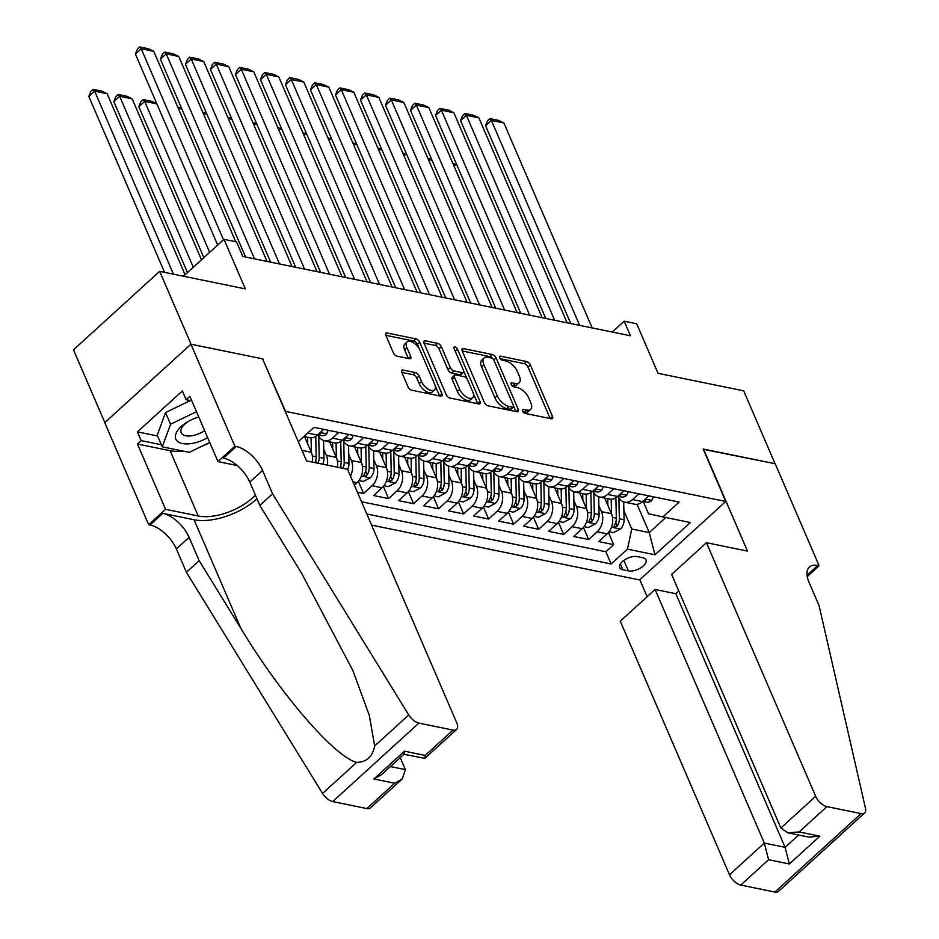 <?xml version="1.0" encoding="UTF-8"?>
<svg xmlns="http://www.w3.org/2000/svg" width="939" height="939" viewBox="0 0 939 939"><rect width="100%" height="100%" fill="white"/><g stroke="black" fill="none" stroke-linecap="round" stroke-linejoin="round"><path stroke-width="1.41" d="M522.612 411.071A2.5 1.256 47.7 0 0 525.194 413.43L551.275 418.771A3.568 1.796 47.7 0 0 552.449 418.548A3.568 1.796 47.7 0 0 552.496 416.411L530.324 364.907A3.568 1.796 47.7 0 0 526.638 361.538L500.546 356.198A2.5 1.256 47.7 0 0 499.724 356.351A2.5 1.256 47.7 0 0 499.689 357.853A2.5 1.256 47.7 0 0 502.271 360.212L505.652 360.905A11.432 5.74 47.7 0 1 517.448 371.668L519.302 375.952A11.432 5.74 47.7 0 1 519.138 382.807A11.432 5.74 47.7 0 1 515.382 383.499L512.013 382.819A2.5 1.256 47.7 0 0 511.192 382.971A2.5 1.256 47.7 0 0 511.156 384.462A2.5 1.256 47.7 0 0 513.739 386.821L517.107 387.514A11.432 5.74 47.7 0 1 528.903 398.277L530.758 402.561A11.432 5.74 47.7 0 1 530.605 409.416A11.432 5.74 47.7 0 1 526.849 410.108L523.469 409.427A2.5 1.256 47.7 0 0 522.647 409.58A2.5 1.256 47.7 0 0 522.612 411.071M403.019 370.036A3.568 1.796 47.7 0 0 401.845 370.259A3.568 1.796 47.7 0 0 401.798 372.396L408.019 386.845A3.568 1.796 47.7 0 0 411.716 390.213L440.684 396.141A3.568 1.796 47.7 0 0 441.858 395.918A3.568 1.796 47.7 0 0 441.905 393.781L419.721 342.277A3.568 1.796 47.7 0 0 416.036 338.909L387.068 332.981A3.568 1.796 47.7 0 0 385.894 333.204A3.568 1.796 47.7 0 0 385.847 335.34L393.359 352.794A3.568 1.796 47.7 0 0 397.044 356.163L409.439 358.698A3.568 1.796 47.7 0 0 410.613 358.475A3.568 1.796 47.7 0 0 410.672 356.339L406.939 347.676A9.554 4.789 47.7 0 1 407.068 341.96A9.554 4.789 47.7 0 1 413.653 342.876A9.554 4.789 47.7 0 1 420.073 350.364L434.675 384.274A9.554 4.789 47.7 0 1 434.546 390.002A9.554 4.789 47.7 0 1 427.973 389.075A9.554 4.789 47.7 0 1 421.541 381.586L419.111 375.94A3.568 1.796 47.7 0 0 415.425 372.572L403.019 370.036L401.516 371.398M262.72 359.156L285.562 411.399L725.753 501.473L703.158 449.006L775.062 463.713L743.676 390.835L658.016 373.311L636.677 323.755L624.177 321.197L630.445 335.775L242.778 256.453L236.499 241.875L223.998 239.316L183.469 276.219M262.967 358.933L191.063 344.226L159.677 271.348L245.337 288.872L223.998 239.316M484.371 402.467A3.568 1.796 47.7 0 0 488.057 405.836L517.025 411.763A3.568 1.796 47.7 0 0 518.199 411.54A3.568 1.796 47.7 0 0 518.258 409.404L496.074 357.9A3.568 1.796 47.7 0 0 492.388 354.531L463.42 348.604A3.568 1.796 47.7 0 0 462.246 348.827A3.568 1.796 47.7 0 0 462.199 350.963L484.371 402.467M455.274 351.28L457.528 349.226L480.075 401.587A3.568 1.796 47.7 0 1 480.029 403.723A3.568 1.796 47.7 0 1 478.855 403.946L449.887 398.019A3.568 1.796 47.7 0 1 446.201 394.662L424.017 343.158L435.309 345.446L437.644 343.334L425.238 340.798A3.568 1.796 47.7 0 0 424.064 341.01A3.568 1.796 47.7 0 0 424.017 343.158M435.309 345.446A3.568 1.796 47.7 0 1 438.994 348.815L441.33 346.691A3.568 1.796 47.7 0 0 437.644 343.334M441.33 346.691L450.321 367.583A3.568 1.796 47.7 0 0 454.007 370.94L462.234 372.63A3.568 1.796 47.7 0 0 463.408 372.407A3.568 1.796 47.7 0 0 463.455 370.271L454.089 348.522A2.5 1.256 47.7 0 1 454.124 347.031A2.5 1.256 47.7 0 1 455.849 347.266A2.5 1.256 47.7 0 1 457.528 349.226M104.839 422.585L73.488 349.813L159.677 271.348M357.43 492.212L363.569 493.468L358.334 481.331M373.781 459.582L376.363 465.591A14.566 10.388 101.6 0 1 372.067 485.733L382.067 487.775L373.569 495.522L388.57 498.586L383.347 486.449M398.782 464.699L401.376 470.709A14.566 10.388 101.6 0 1 397.08 490.851L407.08 492.893L398.582 500.64L413.583 503.703L408.359 491.567M423.794 469.817L426.388 475.827A14.566 10.388 101.6 0 1 422.092 495.968L432.093 498.01L423.595 505.757L438.595 508.821L433.372 496.684M448.807 474.934L451.389 480.944A14.566 10.388 101.6 0 1 447.105 501.086L457.105 503.128L448.607 510.875L463.608 513.938L458.385 501.802M473.819 480.052L476.402 486.062A14.566 10.388 101.6 0 1 472.106 506.203L482.118 508.245L473.608 515.992L488.62 519.056L483.397 506.919M498.832 485.17L501.414 491.179A14.566 10.388 101.6 0 1 497.118 511.321L507.13 513.363L498.621 521.11L513.633 524.173L508.398 512.037M523.845 490.287L526.427 496.297A14.566 10.388 101.6 0 1 522.131 516.438L532.131 518.481L523.633 526.227L538.646 529.291L533.411 517.154M548.857 495.405L551.439 501.414A14.566 10.388 101.6 0 1 547.144 521.556L557.144 523.598L548.646 531.345L563.658 534.408L558.423 522.272M573.87 500.522L576.452 506.532A14.566 10.388 101.6 0 1 572.156 526.673L582.157 528.716L573.659 536.462L588.659 539.526L597.169 531.791A14.566 10.388 -78.4 0 0 601.465 511.649L598.871 505.64M583.436 527.389L588.659 539.526M312.335 462.07A14.566 10.388 -78.4 0 0 311.337 452.281L304.612 436.682M337.347 467.188A14.566 10.388 -78.4 0 0 336.338 457.399L329.624 441.8M327.335 465.145A14.566 10.388 101.6 0 0 326.338 455.356L323.755 449.347M354.367 485.111L357.055 482.658A14.566 10.388 -78.4 0 0 361.351 462.516L354.637 446.917M350.458 476.05A14.566 10.388 101.6 0 0 351.35 460.474L348.768 454.464M382.067 487.775A14.566 10.388 -78.4 0 0 386.363 467.634L379.649 452.035M407.08 492.893A14.566 10.388 -78.4 0 0 411.376 472.751L404.662 457.152M432.093 498.01A14.566 10.388 -78.4 0 0 436.389 477.869L429.675 462.27M457.105 503.128A14.566 10.388 -78.4 0 0 461.401 482.986L454.676 467.387M482.118 508.245A14.566 10.388 -78.4 0 0 486.414 488.104L479.688 472.505M507.13 513.363A14.566 10.388 -78.4 0 0 511.426 493.221L504.701 477.622M532.131 518.481A14.566 10.388 -78.4 0 0 536.427 498.339L529.713 482.74M557.144 523.598A14.566 10.388 -78.4 0 0 561.44 503.457L554.726 487.857M582.157 528.716A14.566 10.388 -78.4 0 0 586.452 508.574L579.739 492.975M642.816 557.743L637.311 556.616A11.291 5.528 156.7 0 0 624.881 559.703A11.291 5.528 156.7 0 0 619.728 567.661A11.291 5.528 156.7 0 0 622.874 569.773L628.379 570.9A11.291 5.528 156.7 0 0 640.809 567.813A11.291 5.528 156.7 0 0 645.962 559.855A11.291 5.528 156.7 0 0 642.816 557.743M371.586 525.112L639.576 579.938L725.753 501.473M366.809 513.997L611.148 563.987L627.452 549.151L631.747 529.009L623.883 510.757M298.262 441.682L313.99 427.351L679.155 502.072L662.852 516.908L690.365 522.542L654.964 554.773L627.452 549.151M318.063 434.898L318.098 434.968A14.566 10.388 101.6 0 0 324.495 440.755L334.495 442.797A14.566 10.388 -78.4 0 0 342.442 440.191L348.733 434.464M343.075 440.015L343.111 440.086A14.566 10.388 101.6 0 0 349.508 445.872L359.508 447.915A14.566 10.388 -78.4 0 0 367.454 445.309L373.745 439.581M368.088 445.133L368.123 445.203A14.566 10.388 101.6 0 0 374.52 450.99L384.521 453.032A14.566 10.388 -78.4 0 0 392.467 450.427L398.758 444.699M393.101 450.251L393.136 450.321A14.566 10.388 101.6 0 0 399.533 456.108L409.533 458.15A14.566 10.388 -78.4 0 0 417.468 455.544L423.771 449.816M418.113 455.368L418.137 455.438A14.566 10.388 101.6 0 0 424.534 461.225L434.546 463.267A14.566 10.388 -78.4 0 0 442.48 460.662L448.772 454.934M443.126 460.486L443.149 460.556A14.566 10.388 101.6 0 0 449.546 466.343L459.558 468.385A14.566 10.388 -78.4 0 0 467.493 465.779L473.784 460.051M468.138 465.603L468.162 465.674A14.566 10.388 101.6 0 0 474.559 471.46L484.571 473.502A14.566 10.388 -78.4 0 0 492.506 470.897L498.797 465.169M493.151 470.721L493.175 470.791A14.566 10.388 101.6 0 0 499.571 476.578L509.572 478.62A14.566 10.388 -78.4 0 0 517.518 476.014L523.809 470.286M518.152 475.838L518.187 475.909A14.566 10.388 101.6 0 0 524.584 481.695L534.584 483.738A14.566 10.388 -78.4 0 0 542.531 481.132L548.822 475.404M543.165 480.956L543.2 481.026A14.566 10.388 101.6 0 0 549.597 486.813L559.597 488.855A14.566 10.388 -78.4 0 0 567.543 486.249L573.835 480.522M568.177 486.073L568.212 486.144A14.566 10.388 101.6 0 0 574.609 491.93L584.61 493.973A14.566 10.388 -78.4 0 0 592.556 491.367L598.847 485.639M593.19 491.191L593.225 491.261A14.566 10.388 101.6 0 0 599.622 497.048L609.622 499.09A14.566 10.388 -78.4 0 0 617.557 496.485L623.86 490.757M361.538 501.755L605.878 551.745L613.672 544.643L598.671 541.58L607.169 533.833A14.566 10.388 -78.4 0 0 611.465 513.692L604.751 498.093M618.202 496.308L618.226 496.379A14.566 10.388 -78.4 0 0 624.623 502.165A14.566 10.388 -78.4 0 0 632.569 499.548L638.86 493.82M624.623 502.165L634.635 504.208A14.566 10.388 -78.4 0 0 642.569 501.602L648.861 495.874M303.907 436.541L309.483 437.68A14.566 10.388 -78.4 0 0 317.429 435.074L323.72 429.346M338.733 432.409L332.441 438.137A14.566 10.388 101.6 0 1 324.495 440.755M363.733 437.527L357.442 443.255A14.566 10.388 101.6 0 1 349.508 445.872M388.746 442.645L382.455 448.373A14.566 10.388 101.6 0 1 374.52 450.99M413.759 447.762L407.467 453.49A14.566 10.388 101.6 0 1 399.533 456.108M438.771 452.88L432.48 458.608A14.566 10.388 101.6 0 1 424.534 461.225M463.784 457.997L457.493 463.725A14.566 10.388 101.6 0 1 449.546 466.343M488.796 463.115L482.505 468.843A14.566 10.388 101.6 0 1 474.559 471.46M513.809 468.232L507.518 473.96A14.566 10.388 101.6 0 1 499.571 476.578M538.822 473.35L532.519 479.078A14.566 10.388 101.6 0 1 524.584 481.695M563.823 478.467L557.531 484.195A14.566 10.388 101.6 0 1 549.597 486.813M588.835 483.585L582.544 489.313A14.566 10.388 101.6 0 1 574.609 491.93M613.848 488.703L607.556 494.43A14.566 10.388 101.6 0 1 599.622 497.048M572.156 526.673L563.658 534.408M547.144 521.556L538.646 529.291M522.131 516.438L513.633 524.173M497.118 511.321L488.62 519.056M472.106 506.203L463.608 513.938M447.105 501.086L438.595 508.821M422.092 495.968L413.583 503.703M397.08 490.851L388.57 498.586M372.067 485.733L363.569 493.468M631.747 529.009L649.248 532.589L665.81 517.518M637.076 504.302L649.248 532.589L654.964 554.773M643.215 501.426L648.509 513.739L662.852 516.908M624.177 321.197L612.251 332.054M608.449 532.507L613.672 544.643M605.878 551.745L611.148 563.987M523.14 411.951L524.514 412.233A11.432 5.74 47.7 0 0 528.27 411.528L530.605 409.416M519.138 382.807L516.814 384.92A11.432 5.74 47.7 0 1 513.058 385.624L511.673 385.342M550.172 418.536A3.568 1.796 47.7 0 0 550.172 418.524L527.988 367.02A3.568 1.796 47.7 0 0 524.302 363.663L500.217 358.733M493.456 359.449A3.568 1.796 47.7 0 0 490.052 356.656L462.188 350.951M518.258 409.404L515.922 411.517A3.568 1.796 47.7 0 0 515.922 411.517L513.656 406.258M512.6 407.197A2.5 1.256 47.7 0 0 513.422 407.045A2.5 1.256 47.7 0 0 513.457 405.554L493.996 360.341A2.5 1.256 47.7 0 0 491.414 357.982L487.846 357.254A11.432 5.74 47.7 0 0 484.09 357.959A11.432 5.74 47.7 0 0 483.937 364.802L497.247 395.706A11.432 5.74 47.7 0 0 509.044 406.47L512.6 407.197L510.276 409.322A2.5 1.256 47.7 0 0 511.098 409.169L513.422 407.045M484.09 357.959L481.766 360.083A11.432 5.74 47.7 0 0 481.613 366.926L483.937 364.802M510.276 409.322L506.72 408.594A11.432 5.74 47.7 0 1 494.912 397.831L481.613 366.926M438.994 348.815L447.997 369.708A3.568 1.796 47.7 0 0 451.682 373.065L459.899 374.755A3.568 1.796 47.7 0 0 461.072 374.532L463.408 372.407M463.713 371.128L467.153 379.098M473.291 393.371L477.751 403.711A3.568 1.796 47.7 0 0 477.751 403.711L480.075 401.587M459.652 389.251A9.554 4.789 47.7 0 0 466.084 396.751A9.554 4.789 47.7 0 0 472.657 397.667A9.554 4.789 47.7 0 0 472.787 391.939L467.645 380.002A3.568 1.796 47.7 0 0 463.96 376.633L455.732 374.954A3.568 1.796 47.7 0 0 454.558 375.166A3.568 1.796 47.7 0 0 454.511 377.314L459.652 389.251L457.328 391.375A9.554 4.789 47.7 0 0 463.749 398.864A9.554 4.789 47.7 0 0 470.333 399.791L472.657 397.667M454.558 375.166L452.234 377.29A3.568 1.796 47.7 0 0 452.187 379.426L454.511 377.314M457.328 391.375L452.187 379.426M434.546 390.002L432.222 392.126A9.554 4.789 47.7 0 1 425.637 391.199A9.554 4.789 47.7 0 1 419.217 383.711L416.775 378.053A3.568 1.796 47.7 0 0 413.09 374.696L401.798 372.384M407.068 341.96L404.744 344.073A9.554 4.789 47.7 0 0 404.615 349.801L406.939 347.676M410.672 356.339L408.336 358.463A3.568 1.796 47.7 0 0 408.336 358.463L404.615 349.801M419.334 348.897L417.397 344.39A3.568 1.796 47.7 0 0 413.7 341.033L385.835 335.329M441.905 393.781L439.569 395.894A3.568 1.796 47.7 0 0 439.569 395.894L435.18 385.706M609.035 531.756L613.355 532.636L620.515 528.903A9.648 6.878 -78.4 0 0 624.083 519.737L623.696 501.907M611.5 513.774L611.195 499.243M607.862 505.335L607.721 498.703M615.89 497.764L616.324 518.152A9.648 6.878 101.6 0 1 614.352 525.371L613.977 526.849L614.763 527.319L617.346 525.981A9.648 6.878 -78.4 0 0 619.329 518.762L618.871 497.67M457 165.323L453.384 164.583M456.953 165.217L452.774 163.151M579.656 325.387L491.379 120.415L485.557 125.709L570.771 323.568M653.403 496.801L651.725 500.487A9.648 6.878 101.6 0 1 646.584 502.119L642.851 501.356M592.169 327.946L503.891 122.974L491.379 120.415L489.876 118.596L498.632 120.392L503.891 122.974M642.969 501.238A9.648 6.878 -78.4 0 0 645.07 500.745L645.703 499.888L644.905 499.478M485.557 125.709L487.552 120.72L489.876 118.596M198.786 417.033A23.663 11.597 156.7 0 0 198.047 417.245A23.663 11.597 156.7 0 0 188.129 421.517A23.663 11.597 156.7 0 0 176.321 440.027A23.663 11.597 156.7 0 0 207.648 437.597M188.95 421.059A16.198 7.935 156.7 0 0 181.192 432.715A16.198 7.935 156.7 0 0 181.532 433.337A16.198 7.935 156.7 0 0 204.643 430.602M209.737 442.445L189.279 452.34L162.271 446.823L157.259 435.156L165.534 412.561L190.359 400.554M162.271 446.823L170.558 424.228L196.486 411.681M165.534 412.561L170.558 424.228M198.833 417.116A16.198 7.935 156.7 0 0 197.143 417.526M678.791 591.042L675.857 593.718L655.093 589.469L620.28 621.184L729.497 874.784L764.323 843.081L785.074 847.33L798.608 835.006M655.093 589.469L764.323 843.081L768.595 859.725L740.765 885.066L774.91 892.05L861.086 813.585A10.928 5.481 47.7 0 0 864.678 812.916A10.928 5.481 47.7 0 0 865.512 808.42L819.078 605.632L809.031 582.309A25.482 12.782 -132.3 0 1 809.383 567.05A25.482 12.782 -132.3 0 1 817.752 565.489L819.137 565.771L775.191 463.737L703.288 449.3M703.534 449.077L747.479 551.111L706.457 542.707L815.674 796.319A10.928 5.481 47.7 0 0 826.942 806.601L861.086 813.585M819.137 565.771L807.247 576.593M639.823 579.715L647.147 596.711M706.457 542.707L671.631 574.422L780.861 828.022L815.674 796.319M864.678 812.916L778.49 891.381A10.928 5.481 -132.3 0 1 774.91 892.05M740.765 885.066A10.928 5.481 -132.3 0 1 729.497 874.784M675.857 593.718L785.074 847.33L789.359 863.974L768.595 859.725M826.942 806.601L799.112 831.942L787.915 832.823L780.861 828.022M799.112 831.942L819.876 836.191L808.667 837.072L787.915 832.823M347.547 469.277L456.765 722.877A10.928 5.481 47.7 0 1 456.612 729.427A10.928 5.481 47.7 0 1 453.032 730.096L418.888 723.1L332.711 801.577A10.928 5.481 -132.3 0 1 322.558 793.432L186.403 572.274L176.368 548.951A25.482 12.782 47.7 0 0 150.064 524.971L148.691 524.69L104.757 422.667L190.934 344.19L262.591 358.862L306.525 460.885L347.547 469.277M186.403 572.274L199.162 560.665L240.912 628.473C280.186 693.862 334.836 757.092 356.644 762.398C366.609 762.128 372.619 756.658 374.661 745.989L369.297 715.365L352.935 670.657L301.583 573.236L259.833 505.417L249.786 482.106A25.482 12.782 47.7 0 0 223.494 458.115L236.252 446.506L234.867 446.225L190.934 344.19M259.833 505.417L272.58 493.808L262.544 470.486A25.482 12.782 47.7 0 0 236.252 446.506M240.912 628.473L194.08 519.76L162.823 513.363A25.482 12.782 47.7 0 1 189.115 537.343L199.162 560.665M366.856 808.561L394.685 783.22L402.232 778.947L370.436 807.892A10.928 5.481 -132.3 0 1 366.856 808.561L332.711 801.577M374.661 745.989L408.735 714.966L272.58 493.808M183.023 451.06A40.964 20.071 -23.3 0 1 170.1 450.697L137.458 444.018L141.19 440.626L161.391 444.757M191.826 400.859L186.133 399.697L182.366 390.953L137.423 431.881L141.19 440.626M186.133 399.697L189.866 396.305L217.989 461.601L234.867 446.225M148.691 524.69L165.581 509.314L198.223 515.992A40.964 20.071 156.7 0 0 255.385 495.099M137.458 444.018L165.581 509.314M400.225 757.62L405.413 769.64L402.232 778.947M194.08 519.76A47.419 23.24 156.7 0 0 256.981 498.809M237.203 465.533L217.989 461.601M408.735 714.966A10.928 5.481 47.7 0 0 418.888 723.1M209.808 442.621A40.964 20.071 -23.3 0 1 201.908 446.236M137.423 431.881L157.623 436.013M394.685 783.22L373.922 778.971L381.469 774.698L404.063 754.123L404.439 751.188L425.191 755.437L424.827 758.372L403.923 754.252M584.035 526.638L588.342 527.518L595.502 523.786A9.648 6.878 -78.4 0 0 599.07 514.619L598.683 496.79M586.488 508.656L586.182 494.125M582.849 500.217L582.708 493.585M590.877 492.646L591.312 513.034A9.648 6.878 101.6 0 1 589.34 520.253L588.964 521.732L589.751 522.201L592.345 520.863A9.648 6.878 -78.4 0 0 594.317 513.645L593.871 492.552M431.999 160.205L428.372 159.466M431.952 160.1L427.761 158.034M559.022 521.521L563.33 522.401L570.489 518.668A9.648 6.878 -78.4 0 0 574.058 509.501L573.67 491.672M561.475 503.539L561.17 489.008M557.848 495.099L557.707 488.468M565.865 487.529L566.299 507.917A9.648 6.878 101.6 0 1 564.327 515.135L563.952 516.614L564.738 517.084L567.332 515.746A9.648 6.878 -78.4 0 0 569.304 508.527L568.858 487.435M406.986 155.088L403.371 154.348M406.939 154.982L402.749 152.916M534.009 516.403L538.317 517.283L545.477 513.551A9.648 6.878 -78.4 0 0 549.045 504.384L548.669 486.555M536.462 498.421L536.157 483.89M532.836 489.982L532.695 483.35M540.852 482.411L541.287 502.799A9.648 6.878 101.6 0 1 539.315 510.018L538.939 511.497L539.725 511.966L542.319 510.628A9.648 6.878 -78.4 0 0 544.291 503.41L543.845 482.317M381.973 149.97L378.358 149.231M381.927 149.864L377.736 147.799M508.997 511.286L513.304 512.166L520.464 508.433A9.648 6.878 -78.4 0 0 524.032 499.266L523.657 481.437M511.45 493.304L511.145 478.773M507.823 484.864L507.682 478.233M515.851 477.294L516.274 497.682A9.648 6.878 101.6 0 1 514.302 504.9L513.926 506.379L514.725 506.849L517.307 505.522A9.648 6.878 -78.4 0 0 519.279 498.292L518.833 477.2M356.961 144.852L353.346 144.113M356.914 144.747L352.735 142.681M554.644 320.269L466.366 115.297L460.544 120.591L545.759 318.45M628.391 491.684L626.712 495.369A9.648 6.878 101.6 0 1 621.571 497.001L617.839 496.238M567.156 322.828L478.878 117.856L466.366 115.297L464.864 113.478L473.62 115.274L478.878 117.856M617.956 496.121A9.648 6.878 -78.4 0 0 620.057 495.628L620.691 494.771L619.893 494.36M460.544 120.591L462.54 115.603L464.864 113.478M529.631 315.152L441.365 110.18L435.543 115.474L520.746 313.333M603.378 486.566L601.699 490.252A9.648 6.878 101.6 0 1 596.558 491.883L592.826 491.12M542.143 317.711L453.866 112.739L441.365 110.18L439.863 108.361L448.607 110.156L453.866 112.739M592.943 491.003A9.648 6.878 -78.4 0 0 595.044 490.51L595.69 489.653L594.88 489.242M435.543 115.474L437.527 110.485L439.863 108.361M504.619 310.034L416.353 105.062L410.531 110.356L495.733 308.215M578.365 481.449L576.687 485.134A9.648 6.878 101.6 0 1 571.546 486.766L567.813 486.003M517.131 312.593L428.853 107.621L416.353 105.062L414.85 103.243L423.595 105.039L428.853 107.621M567.931 485.886A9.648 6.878 -78.4 0 0 570.032 485.393L570.677 484.536L569.867 484.125M410.531 110.356L412.514 105.368L414.85 103.243M479.618 304.917L391.34 99.945L385.518 105.238L470.721 303.097M553.353 476.331L551.674 480.017A9.648 6.878 101.6 0 1 546.533 481.648L542.801 480.885M492.118 307.476L403.84 102.504L391.34 99.945L389.838 98.126L398.594 99.921L403.84 102.504M542.918 480.768A9.648 6.878 -78.4 0 0 545.019 480.275L545.665 479.418L544.855 479.007M385.518 105.238L387.502 100.25L389.838 98.126M483.984 506.168L488.292 507.048L495.452 503.316A9.648 6.878 -78.4 0 0 499.02 494.149L498.644 476.319M486.449 488.186L486.132 473.655M482.81 479.747L482.669 473.115M490.839 472.176L491.273 492.564A9.648 6.878 101.6 0 1 489.289 499.783L488.926 501.262L489.712 501.731L492.294 500.405A9.648 6.878 -78.4 0 0 494.266 493.175L493.82 472.082M331.948 139.735L328.333 138.995M331.901 139.629L327.723 137.564M454.605 299.799L366.327 94.827L360.506 100.121L445.708 297.98M528.34 471.214L526.662 474.899A9.648 6.878 101.6 0 1 521.521 476.531L517.788 475.768M467.106 302.358L378.828 97.386L366.327 94.827L364.825 93.008L373.581 94.804L378.828 97.386M517.917 475.65A9.648 6.878 -78.4 0 0 520.018 475.157L520.652 474.301L519.842 473.89M360.506 100.121L362.501 95.132L364.825 93.008M458.971 501.05L463.291 501.931L470.439 498.198A9.648 6.878 -78.4 0 0 474.007 489.031L473.632 471.202M461.436 483.069L461.119 468.538M457.798 474.629L457.657 467.998M465.826 467.059L466.26 487.447A9.648 6.878 101.6 0 1 464.289 494.665L463.913 496.144L464.699 496.614L467.282 495.287A9.648 6.878 -78.4 0 0 469.254 488.057L468.807 466.965M306.936 134.617L303.32 133.878M306.889 134.512L302.71 132.446M429.593 294.682L341.315 89.71L335.493 95.003L420.707 292.862M503.327 466.096L501.661 469.782A9.648 6.878 101.6 0 1 496.508 471.413L492.775 470.65M442.093 297.24L353.827 92.268L341.315 89.71L339.812 87.89L348.569 89.686L353.827 92.268M492.905 470.533A9.648 6.878 -78.4 0 0 495.006 470.04L495.639 469.183L494.841 468.772M335.493 95.003L337.488 90.015L339.812 87.89M433.959 495.933L438.278 496.813L445.438 493.081A9.648 6.878 -78.4 0 0 448.995 483.914L448.619 466.084M436.424 477.951L436.119 463.42M432.785 469.512L432.644 462.88M440.814 461.941L441.248 482.329A9.648 6.878 101.6 0 1 439.276 489.548L438.9 491.027L439.687 491.496L442.269 490.17A9.648 6.878 -78.4 0 0 444.253 482.939L443.795 461.847M281.923 129.5L278.308 128.76M281.876 129.394L277.698 127.328M404.58 289.564L316.302 84.592L310.48 89.886L395.695 287.745M478.327 460.979L476.648 464.664A9.648 6.878 101.6 0 1 471.495 466.296L467.763 465.533M417.08 292.123L328.814 87.151L316.302 84.592L314.8 82.773L323.556 84.569L328.814 87.151M467.892 465.415A9.648 6.878 -78.4 0 0 469.993 464.922L470.627 464.066L469.829 463.655M310.48 89.886L312.476 84.897L314.8 82.773M408.946 490.815L413.266 491.696L420.426 487.963A9.648 6.878 -78.4 0 0 423.994 478.796L423.606 460.967M411.411 472.833L411.106 458.302M407.772 464.394L407.632 457.763M415.801 456.824L416.235 477.212A9.648 6.878 101.6 0 1 414.263 484.43L413.888 485.909L414.674 486.379L417.268 485.052A9.648 6.878 -78.4 0 0 419.24 477.822L418.782 456.73M256.91 124.382L253.295 123.643M256.863 124.277L252.685 122.211M379.567 284.447L291.29 79.475L285.468 84.768L370.682 282.627M453.314 455.861L451.636 459.547A9.648 6.878 101.6 0 1 446.495 461.178L442.762 460.415M392.079 287.005L303.802 82.033L291.29 79.475L289.787 77.655L298.543 79.451L303.802 82.033M442.879 460.298A9.648 6.878 -78.4 0 0 444.98 459.805L445.614 458.948L444.816 458.537M285.468 84.768L287.463 79.78L289.787 77.655M383.945 485.698L388.253 486.578L395.413 482.846A9.648 6.878 -78.4 0 0 398.981 473.679L398.594 455.849M386.399 467.716L386.093 453.185M382.76 459.277L382.619 452.645M390.788 451.706L391.223 472.094A9.648 6.878 101.6 0 1 389.251 479.313L388.875 480.791L389.662 481.261L392.256 479.935A9.648 6.878 -78.4 0 0 394.227 472.704L393.781 451.612M231.91 119.265L228.283 118.525M231.863 119.159L227.672 117.093M354.555 279.329L266.289 74.357L260.455 79.651L345.669 277.51M428.301 450.743L426.623 454.429A9.648 6.878 101.6 0 1 421.482 456.061L417.749 455.298M367.067 281.888L278.789 76.916L266.289 74.357L264.775 72.538L273.531 74.334L278.789 76.916M417.867 455.18A9.648 6.878 -78.4 0 0 419.968 454.687L420.602 453.83L419.803 453.42M260.455 79.651L262.451 74.662L264.775 72.538M358.933 480.58L363.24 481.461L370.4 477.728A9.648 6.878 -78.4 0 0 373.968 468.561L373.593 450.732M361.386 462.598L361.081 448.067M357.759 454.159L357.618 447.527M365.776 446.588L366.21 466.976A9.648 6.878 101.6 0 1 364.238 474.195L363.863 475.674L364.649 476.143L367.243 474.817A9.648 6.878 -78.4 0 0 369.215 467.587L368.769 446.495M206.897 114.147L203.282 113.408M206.85 114.042L202.66 111.976M329.542 274.211L241.276 69.24L235.454 74.533L320.657 272.392M403.289 445.626L401.61 449.312A9.648 6.878 101.6 0 1 396.469 450.943L392.737 450.18M342.054 276.77L253.776 71.798L241.276 69.24L239.774 67.42L248.518 69.216L253.776 71.798M392.854 450.063A9.648 6.878 -78.4 0 0 394.955 449.57L395.601 448.713L394.791 448.302M235.454 74.533L237.438 69.545L239.774 67.42M347.641 469.488A9.648 6.878 -78.4 0 0 348.956 463.443L348.58 445.614M336.373 457.481L336.068 442.95M332.746 449.042L332.606 442.41M342.97 468.338A9.648 6.878 -78.4 0 0 344.202 462.469L343.756 441.377M340.763 441.471L341.197 461.859A9.648 6.878 101.6 0 1 339.965 467.728M181.884 109.03L178.269 108.29M181.837 108.924L177.647 106.858M304.541 269.094L216.263 64.122L210.442 69.416L295.644 267.275M378.276 440.508L376.598 444.194A9.648 6.878 101.6 0 1 371.457 445.825L367.724 445.063M317.042 271.653L228.764 66.681L216.263 64.122L214.761 62.303L223.517 64.098L228.764 66.681M367.842 444.945A9.648 6.878 -78.4 0 0 369.943 444.452L370.588 443.595L369.778 443.185M210.442 69.416L212.425 64.427L214.761 62.303M322.711 464.195A9.648 6.878 -78.4 0 0 323.943 458.326L323.568 440.497M311.361 452.363L311.055 437.832M209.679 252.356L144.665 101.412L138.843 106.717L203.845 257.662M307.734 443.924L307.593 437.292M317.957 463.22A9.648 6.878 -78.4 0 0 319.19 457.352L318.744 436.259M315.762 436.353L316.185 456.741A9.648 6.878 101.6 0 1 314.952 462.61M156.872 103.912L144.665 101.412L143.162 99.604L151.918 101.389L156.825 103.806M138.843 106.717L140.838 101.717L143.162 99.604M279.529 263.976L191.251 59.004L185.429 64.298L270.632 262.157M353.264 435.391L351.585 439.076A9.648 6.878 101.6 0 1 346.444 440.708L342.712 439.945M292.029 266.535L203.751 61.563L191.251 59.004L189.748 57.185L198.505 58.981L203.751 61.563M342.829 439.828A9.648 6.878 -78.4 0 0 344.93 439.335L345.575 438.478L344.766 438.067M185.429 64.298L187.413 59.31L189.748 57.185M193.293 267.275L119.652 96.294L132.164 98.853L201.486 259.821M298.708 442.727L298.684 441.295M113.83 101.6L115.826 96.6L118.15 94.487L119.652 96.294L113.83 101.6L187.471 272.58M118.15 94.487L126.906 96.271L132.164 98.853M254.516 258.859L166.238 53.887L160.416 59.18L245.619 257.04M328.251 430.273L326.572 433.959A9.648 6.878 101.6 0 1 321.431 435.59L317.699 434.827M267.016 261.418L178.739 56.446L166.238 53.887L164.736 52.068L173.492 53.863L178.739 56.446M317.828 434.71A9.648 6.878 -78.4 0 0 319.929 434.217L320.563 433.36L319.753 432.949M160.416 59.18L162.412 54.192L164.736 52.068M173.445 274.165L94.639 91.177L107.152 93.736L185.1 274.728M88.818 96.482L90.813 91.482L93.137 89.369L94.639 91.177L88.818 96.482L164.56 272.345M93.137 89.369L101.893 91.153L107.152 93.736M223.494 239.774L141.226 48.769L135.404 54.063L217.672 245.079M235.736 241.722L153.738 51.328L141.226 48.769L139.723 46.95L148.479 48.746L153.738 51.328M135.404 54.063L137.399 49.074L139.723 46.95M302.006 450.368L311.337 452.281M326.338 455.356L336.338 457.399M351.35 460.474L361.351 462.516M376.363 465.591L386.363 467.634M401.376 470.709L411.376 472.751M426.388 475.827L436.389 477.869M451.389 480.944L461.401 482.986M476.402 486.062L486.414 488.104M501.414 491.179L511.426 493.221M526.427 496.297L536.427 498.339M551.439 501.414L561.44 503.457M576.452 506.532L586.452 508.574M601.465 511.649L611.465 513.692M632.569 499.548L642.569 501.602M307.699 433.079L317.429 435.074M332.441 438.137L342.442 440.191M357.442 443.255L367.454 445.309M382.455 448.373L392.467 450.427M407.467 453.49L417.468 455.544M432.48 458.608L442.48 460.662M457.493 463.725L467.493 465.779M482.505 468.843L492.506 470.897M507.518 473.96L517.518 476.014M532.519 479.078L542.531 481.132M557.531 484.195L567.543 486.249M582.544 489.313L592.556 491.367M607.556 494.43L617.557 496.485M597.169 531.791L607.169 533.833M352.947 481.813L357.055 482.658M623.848 560.383L628.379 570.9M620.362 563.928L622.874 569.773M524.514 412.233L526.849 410.108M510.957 383.769L512.013 382.819M513.058 385.624L515.382 383.499M499.501 357.16L500.546 356.198M524.302 363.663L526.638 361.538M527.988 367.02L530.324 364.907M550.172 418.524L552.496 416.411M522.413 410.378L523.469 409.427M461.918 349.977L463.42 348.604M490.052 356.656L492.388 354.531M493.797 359.966L496.074 357.9M494.912 397.831L497.247 395.706M506.72 408.594L509.044 406.47M423.735 342.16L425.238 340.798M447.997 369.708L450.321 367.583M451.682 373.065L454.007 370.94M459.899 374.755L462.234 372.63M413.09 374.696L415.425 372.572M416.775 378.053L419.111 375.94M419.217 383.711L421.541 381.586M385.565 334.354L387.068 332.981M413.7 341.033L416.036 338.909M417.397 344.39L419.721 342.277M611.489 527.19L620.327 528.997M619.329 518.762L624.083 519.737M612.51 517.377L616.324 518.152M615.749 522.272L617.346 525.981M651.772 500.37L645.363 499.067M644.624 499.724L645.07 500.745M819.876 836.191L789.359 863.974M807.047 575.231L817.752 565.489M249.786 482.106L262.544 470.486M189.115 537.343L176.368 548.951M373.922 778.971L404.439 751.188M425.191 755.437L453.032 730.096M322.558 793.432L356.644 762.398M162.823 513.363L150.064 524.971M170.1 450.697L198.223 515.992M390.389 766.576L405.413 769.64M586.476 522.072L595.326 523.88M594.317 513.645L599.07 514.619M587.497 512.26L591.312 513.034M590.737 517.154L592.345 520.863M561.463 516.955L570.313 518.762M569.304 508.527L574.058 509.501M562.484 507.142L566.299 507.917M565.736 512.037L567.332 515.746M536.451 511.837L545.301 513.645M544.291 503.41L549.045 504.384M537.472 502.025L541.287 502.799M540.723 506.919L542.319 510.628M511.438 506.72L520.288 508.527M519.279 498.292L524.032 499.266M512.471 496.907L516.274 497.682M515.711 501.802L517.307 505.522M626.771 495.252L620.35 493.949M619.623 494.607L620.057 495.628M601.758 490.135L595.338 488.832M594.61 489.489L595.044 490.51M576.746 485.017L570.325 483.714M569.597 484.371L570.032 485.393M551.733 479.899L545.313 478.597M544.585 479.254L545.019 480.275M486.425 501.602L495.276 503.421M494.266 493.175L499.02 494.149M487.458 491.79L491.273 492.564M490.698 496.684L492.294 500.405M526.72 474.782L520.3 473.479M519.572 474.136L520.018 475.157M461.425 496.485L470.263 498.304M469.254 488.057L474.007 489.031M462.446 486.672L466.26 487.447M465.685 491.567L467.282 495.287M501.708 469.664L495.299 468.361M494.56 469.019L495.006 470.04M436.412 491.367L445.25 493.186M444.253 482.939L448.995 483.914M437.433 481.554L441.248 482.329M440.673 486.449L442.269 490.17M476.695 464.547L470.286 463.244M469.547 463.901L469.993 464.922M411.399 486.249L420.249 488.069M419.24 477.822L423.994 478.796M412.421 476.437L416.235 477.212M415.66 481.331L417.268 485.052M451.682 459.429L445.274 458.126M444.534 458.784L444.98 459.805M386.387 481.132L395.237 482.951M394.227 472.704L398.981 473.679M387.408 471.319L391.223 472.094M390.659 476.214L392.256 479.935M426.682 454.312L420.261 453.009M419.533 453.666L419.968 454.687M361.374 476.014L370.224 477.834M369.215 467.587L373.968 468.561M362.395 466.202L366.21 466.976M365.647 471.096L367.243 474.817M401.669 449.194L395.249 447.891M394.521 448.549L394.955 449.57M344.202 462.469L348.956 463.443M337.394 461.084L341.197 461.859M340.634 465.979L341.514 468.045M376.656 444.077L370.236 442.774M369.508 443.431L369.943 444.452M319.19 457.352L323.943 458.326M312.382 455.967L316.185 456.741M315.621 460.861L316.502 462.927M351.644 438.959L345.223 437.656M344.496 438.313L344.93 439.335M326.631 433.841L320.211 432.539M319.483 433.196L319.929 434.217M424.827 758.372L456.612 729.427"/></g></svg>
